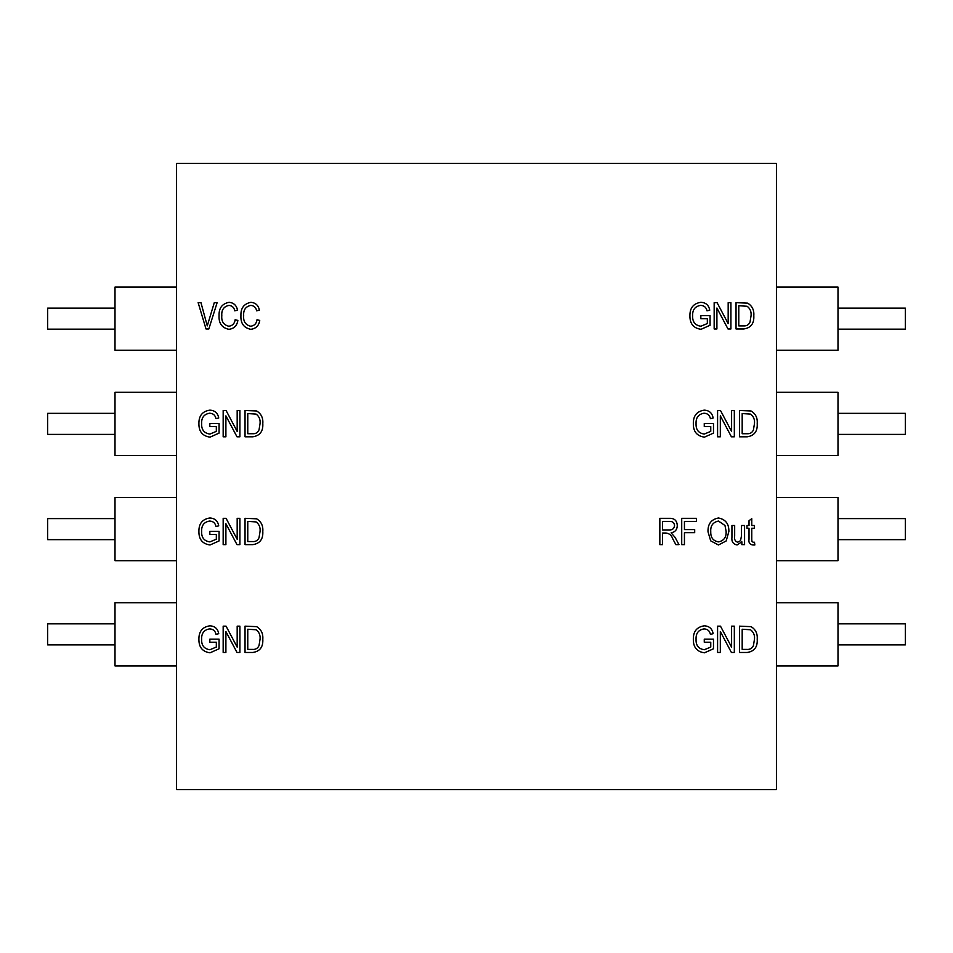 <?xml version="1.0" encoding="UTF-8"?>
<svg xmlns="http://www.w3.org/2000/svg" width="953" height="953" viewBox="0 0 953 953"><rect width="100%" height="100%" fill="white"/><g stroke="black" fill="none" stroke-linecap="round" stroke-linejoin="round"><path stroke-width="1.43" d="M747.212 436.796L739.457 436.796L739.457 410.493L751.059 410.981C755.598 413.721 757.659 417.902 757.218 423.501C757.695 431.292 754.359 435.724 747.212 436.796M710.759 426.551L704.267 426.551L704.267 423.477L713.487 423.477L713.487 433.115L704.446 437.141C696.965 436.069 693.26 431.614 693.331 423.763C693.165 415.818 696.81 411.279 704.267 410.147C709.258 410.409 712.225 413.018 713.142 418.01L710.414 418.689C709.687 415.198 707.543 413.376 704.005 413.221C698.442 414.174 695.797 417.652 696.059 423.656C695.809 429.732 698.549 433.21 704.279 434.068L710.759 431.375L710.759 426.551M252.795 544.639L245.04 544.639L245.04 518.325L256.643 518.813C261.182 521.565 263.231 525.734 262.802 531.333C263.278 539.124 259.931 543.555 252.795 544.639M684.445 544.639L681.717 544.639L681.717 518.325L696.405 518.325L696.405 521.398L684.445 521.398L684.445 529.606L694.689 529.606L694.689 532.679L684.445 532.679L684.445 544.639M250.663 326.236C254.38 325.759 256.488 323.591 257 319.743L259.728 320.422C258.882 325.735 255.892 328.702 250.746 329.309C243.789 327.868 240.525 323.305 240.93 315.634C240.644 308.105 244.004 303.662 250.996 302.315C255.654 302.804 258.454 305.425 259.383 310.178L256.655 310.857C256 307.569 254.082 305.746 250.877 305.389C245.671 306.473 243.265 309.892 243.67 315.634C243.17 321.423 245.493 324.949 250.663 326.236M716.906 328.964L714.166 328.964L714.166 302.661L717.085 302.661L728.175 323.627L728.175 302.661L730.915 302.661L730.915 328.964L727.985 328.964L716.906 308.022L716.906 328.964M225.897 436.796L223.169 436.796L223.169 410.493L226.075 410.493L237.178 431.459L237.178 410.493L239.906 410.493L239.906 436.796L236.987 436.796L225.897 415.853L225.897 436.796M743.793 328.964L736.038 328.964L736.038 302.661L747.64 303.137C752.179 305.889 754.24 310.07 753.811 315.669C754.276 323.46 750.94 327.892 743.793 328.964M216.331 642.227L209.839 642.227L209.839 639.153L219.071 639.153L219.071 648.779L210.029 652.817C202.548 651.745 198.843 647.29 198.903 639.439C198.748 631.494 202.393 626.955 209.839 625.823C214.842 626.073 217.808 628.694 218.725 633.685L215.997 634.364C215.259 630.862 213.127 629.04 209.589 628.897C204.025 629.838 201.369 633.316 201.643 639.332C201.393 645.407 204.133 648.874 209.863 649.743L216.331 647.051L216.331 642.227M744.579 544.639L741.851 544.639L741.851 541.792L737.086 544.973C733.155 544.175 731.427 541.626 731.94 537.301L731.94 525.508L734.668 525.508L734.668 536.098C734.072 539.219 735.073 541.268 737.646 542.245L740.541 540.685L741.505 535.741L741.505 525.508L744.579 525.508L744.579 544.639M225.897 652.471L223.169 652.471L223.169 626.169L226.075 626.169L237.178 647.135L237.178 626.169L239.906 626.169L239.906 652.471L236.987 652.471L225.897 631.529L225.897 652.471M710.759 642.227L704.267 642.227L704.267 639.153L713.487 639.153L713.487 648.779L704.446 652.817C696.965 651.745 693.26 647.29 693.331 639.439C693.165 631.494 696.81 626.955 704.267 625.823C709.258 626.073 712.225 628.694 713.142 633.685L710.414 634.364C709.687 630.862 707.543 629.04 704.005 628.897C698.442 629.838 695.797 633.316 696.059 639.332C695.809 645.407 698.549 648.874 704.279 649.743L710.759 647.051L710.759 642.227M208.838 328.964L206.015 328.964L198.141 302.661L200.964 302.661L207.277 325.89L214.282 302.661L217.129 302.661L208.838 328.964M776.433 789.584L776.433 163.416L176.567 163.416L176.567 789.584L776.433 789.584M720.325 652.471L717.585 652.471L717.585 626.169L720.492 626.169L731.594 647.135L731.594 626.169L734.334 626.169L734.334 652.471L731.404 652.471L720.325 631.529L720.325 652.471M252.795 652.471L245.04 652.471L245.04 626.169L256.643 626.645C261.182 629.397 263.231 633.578 262.802 639.177C263.278 646.968 259.931 651.399 252.795 652.471M710.688 540.851L708.019 531.834C707.71 524.007 711.188 519.385 718.455 517.991C725.59 519.349 729.057 523.864 728.866 531.512L726.186 540.959L718.443 544.973L710.688 540.851M753.299 542.245L754.49 542.245L754.836 544.973L752.81 544.973C749.725 544.508 748.462 542.567 749.022 539.16L749.022 528.236L746.973 528.236L746.973 525.508L749.022 525.508L749.022 520.719L751.762 518.67L751.762 525.508L754.49 525.508L754.49 528.236L751.762 528.236L751.762 539.565L752 541.59L753.299 542.245M747.212 652.471L739.457 652.471L739.457 626.169L751.059 626.645C755.598 629.397 757.659 633.578 757.218 639.177C757.695 646.968 754.359 651.399 747.212 652.471M216.331 426.551L209.839 426.551L209.839 423.477L219.071 423.477L219.071 433.115L210.029 437.141C202.548 436.069 198.843 431.614 198.903 423.763C198.748 415.818 202.393 411.279 209.839 410.147C214.842 410.409 217.808 413.018 218.725 418.01L215.997 418.689C215.259 415.198 213.127 413.376 209.589 413.221C204.025 414.174 201.369 417.652 201.643 423.656C201.393 429.732 204.133 433.21 209.863 434.068L216.331 431.375L216.331 426.551M252.795 436.796L245.04 436.796L245.04 410.493L256.643 410.981C261.182 413.721 263.231 417.902 262.802 423.501C263.278 431.292 259.931 435.724 252.795 436.796M707.34 318.719L700.848 318.719L700.848 315.634L710.068 315.634L710.068 325.271L701.027 329.309C693.558 328.237 689.853 323.782 689.912 315.931C689.746 307.986 693.391 303.447 700.848 302.315C705.839 302.566 708.806 305.186 709.735 310.178L706.995 310.857C706.268 307.354 704.136 305.532 700.586 305.389C695.023 306.33 692.378 309.808 692.64 315.824C692.39 321.9 695.13 325.366 700.86 326.236L707.34 323.543L707.34 318.719M228.791 326.236C232.508 325.759 234.617 323.591 235.129 319.743L237.857 320.422C237.011 325.735 234.021 328.702 228.887 329.309C221.93 327.868 218.654 323.305 219.071 315.634C218.785 308.105 222.132 303.662 229.125 302.315C233.795 302.804 236.594 305.425 237.523 310.178L234.783 310.857C234.128 307.569 232.21 305.746 229.018 305.389C223.8 306.473 221.394 309.892 221.799 315.634C221.299 321.423 223.633 324.949 228.791 326.236M662.573 544.639L659.845 544.639L659.845 518.325L669.506 518.325C674.438 518.218 677.035 520.636 677.273 525.579C677.166 529.642 675.117 532.072 671.115 532.846L675.129 537.444L678.977 544.639L675.868 544.639L672.83 539.005C671.674 535.479 669.423 533.489 666.064 533.025L662.573 533.025L662.573 544.639M225.897 544.639L223.169 544.639L223.169 518.325L226.075 518.325L237.178 539.303L237.178 518.325L239.906 518.325L239.906 544.639L236.987 544.639L225.897 523.697L225.897 544.639M720.325 436.796L717.585 436.796L717.585 410.493L720.492 410.493L731.594 431.459L731.594 410.493L734.334 410.493L734.334 436.796L731.404 436.796L720.325 415.853L720.325 436.796M216.331 534.383L209.839 534.383L209.839 531.309L219.071 531.309L219.071 540.947L210.029 544.973C202.548 543.913 198.843 539.458 198.903 531.607C198.748 523.662 202.393 519.123 209.839 517.991C214.842 518.241 217.808 520.862 218.725 525.842L215.997 526.532C215.259 523.03 213.127 521.208 209.589 521.065C204.025 522.006 201.369 525.484 201.643 531.488C201.393 537.575 204.133 541.042 209.863 541.9L216.331 539.207L216.331 534.383M837.997 539.648L905.35 539.648L905.35 518.599L837.997 518.599M776.433 560.686L837.997 560.686L837.997 497.549L776.433 497.549M837.997 644.883L905.35 644.883L905.35 623.834L837.997 623.834M776.433 665.933L837.997 665.933L837.997 602.784L776.433 602.784M837.997 329.166L905.35 329.166L905.35 308.117L837.997 308.117M776.433 350.216L837.997 350.216L837.997 287.067L776.433 287.067M837.997 434.401L905.35 434.401L905.35 413.352L837.997 413.352M776.433 455.451L837.997 455.451L837.997 392.314L776.433 392.314M115.003 644.883L47.65 644.883L47.65 623.834L115.003 623.834M176.567 665.933L115.003 665.933L115.003 602.784L176.567 602.784M115.003 539.648L47.65 539.648L47.65 518.599L115.003 518.599M176.567 560.686L115.003 560.686L115.003 497.549L176.567 497.549M115.003 434.401L47.65 434.401L47.65 413.352L115.003 413.352M176.567 455.451L115.003 455.451L115.003 392.314L176.567 392.314M115.003 329.166L47.65 329.166L47.65 308.117L115.003 308.117M176.567 350.216L115.003 350.216L115.003 287.067L176.567 287.067M247.768 629.242L247.768 649.398L252.462 649.398C255.595 649.636 257.786 648.35 259.025 645.562L260.074 639.141C260.443 635.163 259.121 632.042 256.107 629.766L247.768 629.242M718.479 521.065C712.904 522.196 710.33 525.806 710.759 531.869C710.581 537.54 713.13 540.875 718.419 541.9C723.863 540.804 726.424 537.313 726.126 531.429L724.983 525.484L718.479 521.065M742.184 629.242L742.184 649.398L746.878 649.398C750.023 649.636 752.203 648.35 753.442 645.562L754.49 639.141C754.859 635.163 753.537 632.042 750.523 629.766L742.184 629.242M738.778 305.734L738.778 325.89L743.471 325.89C746.604 326.117 748.784 324.842 750.023 322.054L751.071 315.634C751.44 311.655 750.118 308.534 747.116 306.258L738.778 305.734M247.768 413.566L247.768 433.722L252.462 433.722C255.595 433.96 257.786 432.686 259.025 429.898L260.074 423.466C260.443 419.499 259.121 416.366 256.107 414.09L247.768 413.566M662.573 521.398L662.573 529.939L668.994 529.939C672.27 530.166 674.128 528.712 674.533 525.591C674.259 522.744 672.651 521.351 669.697 521.398L662.573 521.398M247.768 521.398L247.768 541.566L252.462 541.566C255.595 541.792 257.786 540.518 259.025 537.73L260.074 531.298C260.443 527.331 259.121 524.21 256.107 521.922L247.768 521.398M742.184 413.566L742.184 433.722L746.878 433.722C750.023 433.96 752.203 432.686 753.442 429.898L754.49 423.466C754.859 419.499 753.537 416.366 750.523 414.09L742.184 413.566"/></g></svg>
